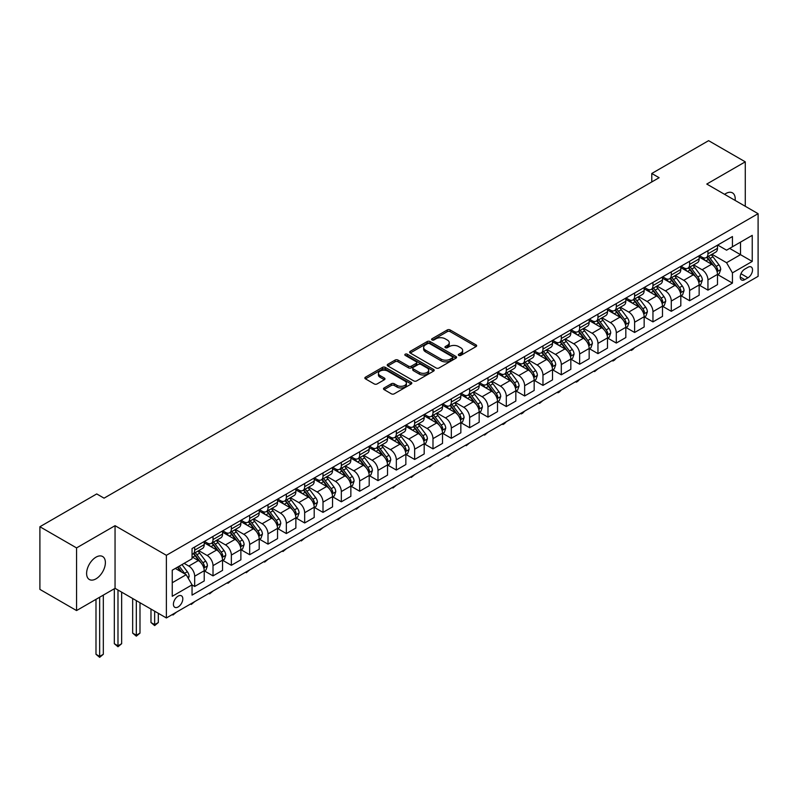 <?xml version="1.0" encoding="UTF-8"?>
<svg xmlns="http://www.w3.org/2000/svg" width="798" height="798" viewBox="0 0 798 798"><rect width="100%" height="100%" fill="white"/><g stroke="black" fill="none" stroke-linecap="round" stroke-linejoin="round"><path stroke-width="1.2" d="M458.76 355.399A1.426 0.818 0 0 0 460.775 355.399L476.077 346.571A2.035 1.177 0 0 0 476.665 345.743A2.035 1.177 0 0 0 476.077 344.906L450.162 329.953A2.035 1.177 0 0 0 447.279 329.953L431.987 338.781A1.426 0.818 0 0 0 431.568 339.359A1.426 0.818 0 0 0 431.987 339.938A1.426 0.818 0 0 0 434.002 339.938L435.987 338.801A6.514 3.761 0 0 1 445.194 338.801L447.359 340.048A6.514 3.761 0 0 1 449.264 342.701A6.514 3.761 0 0 1 447.359 345.364L445.374 346.512A1.426 0.818 0 0 0 444.955 347.09A1.426 0.818 0 0 0 445.374 347.669A1.426 0.818 0 0 0 447.389 347.669L449.374 346.531A6.514 3.761 0 0 1 458.581 346.531L460.745 347.778A6.514 3.761 0 0 1 462.65 350.432A6.514 3.761 0 0 1 460.745 353.095L458.76 354.232A1.426 0.818 0 0 0 458.341 354.821A1.426 0.818 0 0 0 458.76 355.399L458.76 354.232M95.989 578.849A13.277 7.661 120 0 0 104.668 567.159A13.277 7.661 120 0 0 102.633 556.515A13.277 7.661 120 0 0 95.989 557.174A13.277 7.661 120 0 0 87.321 568.874A13.277 7.661 120 0 0 89.356 579.508A13.277 7.661 120 0 0 95.989 578.849M735.138 200.428A13.277 7.661 120 0 0 732.474 192.877A13.277 7.661 120 0 0 725.841 193.535A13.277 7.661 120 0 0 724.604 194.343M178.114 606.959A6.633 3.83 120 0 0 182.453 601.113A6.633 3.83 120 0 0 181.435 595.797A6.633 3.83 120 0 0 178.114 596.126A6.633 3.83 120 0 0 173.774 601.971A6.633 3.83 120 0 0 174.792 607.288A6.633 3.83 120 0 0 178.114 606.959M384.097 387.958A2.035 1.177 0 0 0 383.499 388.786A2.035 1.177 0 0 0 384.097 389.614L391.359 393.813A2.035 1.177 0 0 0 394.242 393.813L411.229 384.008A2.035 1.177 0 0 0 411.818 383.18A2.035 1.177 0 0 0 411.229 382.342L385.314 367.389A2.035 1.177 0 0 0 382.442 367.389L365.454 377.195A2.035 1.177 0 0 0 364.856 378.023A2.035 1.177 0 0 0 365.454 378.86L374.232 383.928A2.035 1.177 0 0 0 377.115 383.928L384.377 379.728A2.035 1.177 0 0 0 384.975 378.9A2.035 1.177 0 0 0 384.377 378.062L380.028 375.549A5.446 3.142 0 0 1 378.432 373.324A5.446 3.142 0 0 1 381.793 370.422A5.446 3.142 0 0 1 387.728 371.11L404.786 380.955A5.446 3.142 0 0 1 406.382 383.18A5.446 3.142 0 0 1 403.02 386.082A5.446 3.142 0 0 1 397.085 385.404L394.242 383.758A2.035 1.177 0 0 0 391.359 383.758L384.097 387.958L384.097 389.614M115.052 525.683L76.558 547.907L39.9 526.74L39.9 589.393L76.558 610.56L115.052 588.335L166.383 617.961L166.383 555.308L115.052 525.683L115.052 588.335M745.272 206.283L745.272 161.834L706.779 184.059L758.1 213.684L166.383 555.308M745.272 161.834L708.604 140.667L651.786 173.475L651.786 181.934M39.9 526.74L96.728 493.932L104.059 498.161L659.118 177.705L651.786 173.475M436.127 367.968A2.035 1.177 0 0 0 439.01 367.968L455.987 358.162A2.035 1.177 0 0 0 456.586 357.334A2.035 1.177 0 0 0 455.987 356.497L430.082 341.544A2.035 1.177 0 0 0 427.199 341.544L410.222 351.349A2.035 1.177 0 0 0 409.623 352.177A2.035 1.177 0 0 0 410.222 353.005L436.127 367.968M405.823 355.709A1.426 0.818 0 0 1 407.269 355.908L407.269 354.212L433.613 369.424A2.035 1.177 0 0 1 434.202 370.252A2.035 1.177 0 0 1 433.613 371.09L416.626 380.895A2.035 1.177 0 0 1 413.743 380.895L387.838 365.933L387.838 364.267A2.035 1.177 0 0 0 387.239 365.105A2.035 1.177 0 0 0 387.838 365.933M387.838 364.267L395.1 360.078A2.035 1.177 0 0 1 397.983 360.078L408.486 366.142A2.035 1.177 0 0 0 411.369 366.142L416.187 363.359A2.035 1.177 0 0 0 416.785 362.521A2.035 1.177 0 0 0 416.187 361.694L405.254 355.379A1.426 0.818 0 0 1 404.835 354.801A1.426 0.818 0 0 1 405.713 354.033A1.426 0.818 0 0 1 407.269 354.212M747.985 267.28L744.753 269.145A6.434 3.711 120 0 0 740.554 274.811A6.434 3.711 120 0 0 741.542 279.958A6.434 3.711 120 0 0 744.753 279.639L747.985 277.784A6.434 3.711 120 0 0 752.185 272.118A6.434 3.711 120 0 0 751.197 266.961A6.434 3.711 120 0 0 747.985 267.28M166.383 617.961L758.1 276.337L758.1 213.684M717.701 245.056L726.569 250.183L732.434 246.791L732.434 236.547L192.049 548.535L192.049 558.78L172.248 570.211L172.248 596.296L192.049 584.864L192.049 595.109L732.434 283.11L732.434 272.866L726.569 262.712L711.986 254.293M732.434 246.791L752.235 235.36L752.235 261.435L732.434 272.866M76.558 547.907L76.558 610.56M729.651 248.397L740.504 254.662L740.504 242.133L752.235 235.36M726.569 262.712L740.504 254.662L752.235 261.435M172.248 582.74L186.183 574.7L175.331 568.435M192.049 584.944L194.682 586.47L194.682 576.226A8.299 4.788 -120 0 0 188.817 566.061L184.129 563.358M194.682 586.47L204.218 580.964L204.218 570.72A8.299 4.788 -120 0 0 198.353 560.565L192.049 556.924M204.438 570.929L213.016 575.887L213.016 565.642A8.299 4.788 -120 0 0 207.151 555.478L198.732 550.62M213.016 575.887L222.552 570.38L222.552 560.136A8.299 4.788 -120 0 0 216.687 549.982L204.218 542.78M222.772 560.356L231.35 565.303L231.35 555.059A8.299 4.788 -120 0 0 225.485 544.894L217.056 540.037M231.35 565.303L240.876 559.797L240.876 549.553A8.299 4.788 -120 0 0 235.011 539.398L222.552 532.196M241.096 549.772L249.674 554.72L249.674 544.475A8.299 4.788 -120 0 0 243.809 534.311L235.39 529.453M249.674 554.72L259.21 549.214L259.21 538.969A8.299 4.788 -120 0 0 253.345 528.815L240.876 521.613M259.43 539.189L268.008 544.136L268.008 533.892A8.299 4.788 -120 0 0 262.143 523.737L253.724 518.87M268.008 544.136L277.544 538.63L277.544 528.386A8.299 4.788 -120 0 0 271.679 518.231L259.21 511.029M277.764 528.605L286.342 533.553L286.342 523.308A8.299 4.788 -120 0 0 280.477 513.154L272.048 508.286M286.342 533.553L295.868 528.047L295.868 517.802A8.299 4.788 -120 0 0 290.003 507.648L277.544 500.446M296.088 518.022L304.666 522.969L304.666 512.725A8.299 4.788 -120 0 0 298.801 502.57L290.382 497.703M304.666 522.969L314.203 517.463L314.203 507.219A8.299 4.788 -120 0 0 308.337 497.064L295.868 489.862M314.422 507.438L323 512.386L323 502.142A8.299 4.788 -120 0 0 317.135 491.987L308.716 487.119M323 512.386L332.537 506.88L332.537 496.635A8.299 4.788 -120 0 0 326.671 486.481L314.203 479.279M332.756 496.855L341.335 501.802L341.335 491.558A8.299 4.788 -120 0 0 335.469 481.403L327.04 476.536M341.335 501.802L350.861 496.306L350.861 486.052A8.299 4.788 -120 0 0 344.995 475.897L332.537 468.695M351.08 486.271L359.659 491.219L359.659 480.975A8.299 4.788 -120 0 0 353.793 470.82L345.374 465.952M359.659 491.219L369.195 485.723L369.195 475.478A8.299 4.788 -120 0 0 363.329 465.314L350.861 458.122M369.414 475.688L377.993 480.635L377.993 470.391A8.299 4.788 -120 0 0 372.127 460.237L363.708 455.369M377.993 480.635L387.529 475.139L387.529 464.895A8.299 4.788 -120 0 0 381.663 454.73L369.195 447.538M387.748 465.104L396.327 470.052L396.327 459.808A8.299 4.788 -120 0 0 390.461 449.653L382.033 444.785M396.327 470.052L405.853 464.556L405.853 454.311A8.299 4.788 -120 0 0 399.988 444.147L387.529 436.955M406.072 454.521L414.651 459.468L414.651 449.224A8.299 4.788 -120 0 0 408.785 439.07L400.367 434.202M414.651 459.468L424.187 453.972L424.187 443.728A8.299 4.788 -120 0 0 418.322 433.563L405.853 426.371M424.406 443.937L432.985 448.885L432.985 438.641A8.299 4.788 -120 0 0 427.12 428.486L418.701 423.618M432.985 448.885L442.521 443.389L442.521 433.144A8.299 4.788 -120 0 0 436.656 422.98L424.187 415.788M442.74 433.354L451.319 438.301L451.319 428.057A8.299 4.788 -120 0 0 445.454 417.903L437.025 413.035M451.319 438.301L460.845 432.805L460.845 422.561A8.299 4.788 -120 0 0 454.98 412.396L442.521 405.204M461.064 422.77L469.643 427.718L469.643 417.474A8.299 4.788 -120 0 0 463.778 407.319L455.359 402.451M469.643 427.718L479.179 422.222L479.179 411.977A8.299 4.788 -120 0 0 473.314 401.813L460.845 394.621M479.399 412.187L487.977 417.135L487.977 406.89A8.299 4.788 -120 0 0 482.112 396.736L473.693 391.868M487.977 417.135L497.513 411.638L497.513 401.394A8.299 4.788 -120 0 0 491.648 391.229L479.179 384.038M497.733 401.603L506.311 406.551L506.311 396.307A8.299 4.788 -120 0 0 500.446 386.152L492.017 381.284M506.311 406.551L515.837 401.055L515.837 390.811A8.299 4.788 -120 0 0 509.972 380.646L497.513 373.454M516.057 391.02L524.635 395.978L524.635 385.723A8.299 4.788 -120 0 0 518.77 375.569L510.351 370.701M524.635 395.978L534.171 390.471L534.171 380.227A8.299 4.788 -120 0 0 528.306 370.063L515.837 362.871M534.391 380.437L542.969 385.394L542.969 375.15A8.299 4.788 -120 0 0 537.104 364.985L528.685 360.117M542.969 385.394L552.505 379.888L552.505 369.644A8.299 4.788 -120 0 0 546.64 359.479L534.171 352.287M552.725 369.853L561.303 374.811L561.303 364.566A8.299 4.788 -120 0 0 555.438 354.402L547.009 349.544M561.303 374.811L570.829 369.304L570.829 359.06A8.299 4.788 -120 0 0 564.964 348.896L552.505 341.704M571.049 359.27L579.627 364.227L579.627 353.983A8.299 4.788 -120 0 0 573.762 343.818L565.343 338.96M579.627 364.227L589.163 358.721L589.163 348.477A8.299 4.788 -120 0 0 583.298 338.312L570.829 331.12M589.383 348.686L597.961 353.644L597.961 343.399A8.299 4.788 -120 0 0 592.096 333.235L583.677 328.377M597.961 353.644L607.497 348.137L607.497 337.893A8.299 4.788 -120 0 0 601.632 327.729L589.163 320.537M607.717 338.103L616.295 343.06L616.295 332.816A8.299 4.788 -120 0 0 610.43 322.651L602.001 317.794M616.295 343.06L625.822 337.554L625.822 327.31A8.299 4.788 -120 0 0 619.956 317.145L607.497 309.953M626.041 327.519L634.619 332.477L634.619 322.232A8.299 4.788 -120 0 0 628.754 312.068L620.335 307.21M634.619 332.477L644.156 326.971L644.156 316.726A8.299 4.788 -120 0 0 638.29 306.562L625.822 299.37M644.375 316.936L652.954 321.893L652.954 311.649A8.299 4.788 -120 0 0 647.088 301.484L638.669 296.627M652.954 321.893L662.49 316.387L662.49 306.143A8.299 4.788 -120 0 0 656.624 295.978L644.156 288.786M662.709 306.352L671.288 311.31L671.288 301.065A8.299 4.788 -120 0 0 665.422 290.901L656.993 286.043M671.288 311.31L680.814 305.804L680.814 295.559A8.299 4.788 -120 0 0 674.948 285.395L662.49 278.203M681.033 295.769L689.612 300.726L689.612 290.482A8.299 4.788 -120 0 0 683.746 280.317L675.327 275.46M689.612 300.726L699.148 295.22L699.148 284.976A8.299 4.788 -120 0 0 693.282 274.821L680.814 267.619M699.367 285.185L707.946 290.143L707.946 279.899A8.299 4.788 -120 0 0 702.08 269.734L693.662 264.876M707.946 290.143L717.482 284.637L717.482 274.392A8.299 4.788 -120 0 0 711.616 264.238L699.148 257.036M699.367 255.639L702.08 257.205A8.299 4.788 -120 0 0 706.23 257.614A8.299 4.788 -120 0 0 707.946 253.824L707.946 250.682M681.033 266.223L683.746 267.789A8.299 4.788 -120 0 0 687.896 268.198A8.299 4.788 -120 0 0 689.612 264.397L689.612 261.265M662.709 276.806L665.422 278.372A8.299 4.788 -120 0 0 669.572 278.781A8.299 4.788 -120 0 0 671.288 274.981L671.288 271.849M644.375 287.39L647.088 288.956A8.299 4.788 -120 0 0 651.238 289.365A8.299 4.788 -120 0 0 652.954 285.564L652.954 282.432M626.041 297.973L628.754 299.539A8.299 4.788 -120 0 0 632.904 299.948A8.299 4.788 -120 0 0 634.619 296.148L634.619 293.016M607.717 308.557L610.43 310.123A8.299 4.788 -120 0 0 614.58 310.532A8.299 4.788 -120 0 0 616.295 306.731L616.295 303.599M589.383 319.14L592.096 320.706A8.299 4.788 -120 0 0 596.246 321.115A8.299 4.788 -120 0 0 597.961 317.315L597.961 314.183M571.049 329.724L573.762 331.29A8.299 4.788 -120 0 0 577.912 331.699A8.299 4.788 -120 0 0 579.627 327.898L579.627 324.766M552.725 340.307L555.438 341.873A8.299 4.788 -120 0 0 559.588 342.282A8.299 4.788 -120 0 0 561.303 338.482L561.303 335.35M534.391 350.891L537.104 352.457A8.299 4.788 -120 0 0 541.253 352.866A8.299 4.788 -120 0 0 542.969 349.065L542.969 345.933M516.057 361.474L518.77 363.04A8.299 4.788 -120 0 0 522.919 363.449A8.299 4.788 -120 0 0 524.635 359.649L524.635 356.516M497.733 372.058L500.446 373.624A8.299 4.788 -120 0 0 504.585 374.033A8.299 4.788 -120 0 0 506.311 370.232L506.311 367.1M479.399 382.641L482.112 384.207A8.299 4.788 -120 0 0 486.261 384.616A8.299 4.788 -120 0 0 487.977 380.816L487.977 377.683M461.064 393.224L463.778 394.791A8.299 4.788 -120 0 0 467.927 395.2A8.299 4.788 -120 0 0 469.643 391.399L469.643 388.267M442.74 403.808L445.454 405.374A8.299 4.788 -120 0 0 449.593 405.783A8.299 4.788 -120 0 0 451.319 401.983L451.319 398.85M424.406 414.391L427.12 415.958A8.299 4.788 -120 0 0 431.269 416.366A8.299 4.788 -120 0 0 432.985 412.566L432.985 409.434M406.072 424.975L408.785 426.541A8.299 4.788 -120 0 0 412.935 426.95A8.299 4.788 -120 0 0 414.651 423.149L414.651 420.017M387.748 435.548L390.461 437.124A8.299 4.788 -120 0 0 394.601 437.533A8.299 4.788 -120 0 0 396.327 433.733L396.327 430.601M369.414 446.132L372.127 447.698A8.299 4.788 -120 0 0 376.277 448.117A8.299 4.788 -120 0 0 377.993 444.316L377.993 441.184M351.08 456.715L353.793 458.281A8.299 4.788 -120 0 0 357.943 458.7A8.299 4.788 -120 0 0 359.659 454.9L359.659 451.768M332.756 467.299L335.469 468.865A8.299 4.788 -120 0 0 339.609 469.284A8.299 4.788 -120 0 0 341.335 465.483L341.335 462.351M314.422 477.882L317.135 479.448A8.299 4.788 -120 0 0 321.285 479.867A8.299 4.788 -120 0 0 323 476.067L323 472.935M296.088 488.466L298.801 490.032A8.299 4.788 -120 0 0 302.951 490.451A8.299 4.788 -120 0 0 304.666 486.65L304.666 483.518M277.764 499.049L280.477 500.615A8.299 4.788 -120 0 0 284.617 501.034A8.299 4.788 -120 0 0 286.342 497.234L286.342 494.102M259.43 509.633L262.143 511.199A8.299 4.788 -120 0 0 266.293 511.618A8.299 4.788 -120 0 0 268.008 507.817L268.008 504.685M241.096 520.216L243.809 521.782A8.299 4.788 -120 0 0 247.959 522.191A8.299 4.788 -120 0 0 249.674 518.401L249.674 515.269M222.772 530.8L225.485 532.366A8.299 4.788 -120 0 0 229.625 532.775A8.299 4.788 -120 0 0 231.35 528.984L231.35 525.852M204.438 541.383L207.151 542.949A8.299 4.788 -120 0 0 211.3 543.358A8.299 4.788 -120 0 0 213.016 539.568L213.016 536.436M717.701 274.602L732.434 283.11M706.23 257.614L715.756 252.118A8.299 4.788 -120 0 0 717.482 248.318L717.482 245.186M687.896 268.198L697.432 262.692A8.299 4.788 -120 0 0 699.148 258.901L699.148 255.769M669.572 278.781L679.098 273.275A8.299 4.788 -120 0 0 680.814 269.485L680.814 266.352M651.238 289.365L660.764 283.859A8.299 4.788 -120 0 0 662.49 280.068L662.49 276.936M632.904 299.948L642.44 294.442A8.299 4.788 -120 0 0 644.156 290.652L644.156 287.519M614.58 310.532L624.106 305.026A8.299 4.788 -120 0 0 625.822 301.235L625.822 298.103M596.246 321.115L605.772 315.609A8.299 4.788 -120 0 0 607.497 311.819L607.497 308.686M577.912 331.699L587.448 326.192A8.299 4.788 -120 0 0 589.163 322.402L589.163 319.27M559.588 342.282L569.114 336.776A8.299 4.788 -120 0 0 570.829 332.985L570.829 329.853M541.253 352.866L550.78 347.359A8.299 4.788 -120 0 0 552.505 343.569L552.505 340.427M522.919 363.449L532.456 357.943A8.299 4.788 -120 0 0 534.171 354.152L534.171 351.01M504.585 374.033L514.121 368.526A8.299 4.788 -120 0 0 515.837 364.726L515.837 361.594M486.261 384.616L495.787 379.11A8.299 4.788 -120 0 0 497.513 375.309L497.513 372.177M467.927 395.2L477.463 389.693A8.299 4.788 -120 0 0 479.179 385.893L479.179 382.761M449.593 405.783L459.129 400.277A8.299 4.788 -120 0 0 460.845 396.476L460.845 393.344M431.269 416.366L440.795 410.86A8.299 4.788 -120 0 0 442.521 407.06L442.521 403.928M412.935 426.95L422.471 421.444A8.299 4.788 -120 0 0 424.187 417.643L424.187 414.511M394.601 437.533L404.137 432.027A8.299 4.788 -120 0 0 405.853 428.227L405.853 425.095M376.277 448.117L385.803 442.611A8.299 4.788 -120 0 0 387.529 438.81L387.529 435.678M357.943 458.7L367.479 453.194A8.299 4.788 -120 0 0 369.195 449.394L369.195 446.262M339.609 469.284L349.145 463.778A8.299 4.788 -120 0 0 350.861 459.977L350.861 456.845M321.285 479.867L330.811 474.361A8.299 4.788 -120 0 0 332.537 470.561L332.537 467.429M302.951 490.451L312.487 484.945A8.299 4.788 -120 0 0 314.203 481.144L314.203 478.012M284.617 501.034L294.153 495.528A8.299 4.788 -120 0 0 295.868 491.728L295.868 488.595M266.293 511.618L275.819 506.112A8.299 4.788 -120 0 0 277.544 502.311L277.544 499.179M247.959 522.191L257.495 516.695A8.299 4.788 -120 0 0 259.21 512.895L259.21 509.762M229.625 532.775L239.161 527.279A8.299 4.788 -120 0 0 240.876 523.478L240.876 520.346M211.3 543.358L220.827 537.862A8.299 4.788 -120 0 0 222.552 534.062L222.552 530.929M192.049 554.281A8.299 4.788 -120 0 0 192.966 553.942L202.502 548.445A8.299 4.788 -120 0 0 204.218 544.645L204.218 541.513M192.966 553.942A8.299 4.788 -120 0 0 194.682 550.151L194.682 547.019M186.183 574.7L192.049 584.864M459.329 355.599L460.745 354.791A6.514 3.761 0 0 0 462.65 352.127L462.65 350.432M449.264 342.701L449.264 344.397A6.514 3.761 0 0 1 447.359 347.06L445.942 347.868M476.077 344.906L476.077 346.571L450.162 331.639A2.035 1.177 0 0 0 447.279 331.639L432.556 340.148M455.967 358.182L430.082 343.24A2.035 1.177 0 0 0 427.199 343.24L410.242 353.025L410.222 351.349M452.396 357.913A1.426 0.818 0 0 0 452.815 357.334A1.426 0.818 0 0 0 452.396 356.746L429.653 343.619A1.426 0.818 0 0 0 427.638 343.619L425.543 344.826A6.514 3.761 0 0 0 423.638 347.479A6.514 3.761 0 0 0 425.543 350.142L441.095 359.12A6.514 3.761 0 0 0 450.301 359.12L452.396 357.913L452.396 359.609A1.426 0.818 0 0 0 452.815 359.02L452.815 357.334M423.638 347.479L423.638 349.175A6.514 3.761 0 0 0 425.543 351.838L425.543 350.142M452.396 359.609L450.301 360.816A6.514 3.761 0 0 1 441.095 360.816L425.543 351.838M387.858 365.953L395.1 361.763L395.1 360.078M416.785 362.521L416.785 364.217A2.035 1.177 0 0 1 416.187 365.045L411.369 367.838A2.035 1.177 0 0 1 408.486 367.838L397.983 361.763A2.035 1.177 0 0 0 395.1 361.763M407.269 355.908L433.583 371.1M419.399 372.437A5.446 3.142 0 0 0 425.324 373.115A5.446 3.142 0 0 0 428.686 370.212A5.446 3.142 0 0 0 427.1 367.988L421.085 364.516A2.035 1.177 0 0 0 418.212 364.516L413.384 367.299A2.035 1.177 0 0 0 412.785 368.137A2.035 1.177 0 0 0 413.384 368.965L419.399 372.437L419.399 374.132A5.446 3.142 0 0 0 425.324 374.811A5.446 3.142 0 0 0 428.686 371.908L428.686 370.212M412.785 368.137L412.785 369.833A2.035 1.177 0 0 0 413.384 370.661L413.384 368.965M419.399 374.132L413.384 370.661M406.382 383.18L406.382 384.875A5.446 3.142 0 0 1 403.02 387.778A5.446 3.142 0 0 1 397.085 387.09L394.242 385.454A2.035 1.177 0 0 0 391.359 385.454L384.117 389.633M378.432 373.324L378.432 375.02A5.446 3.142 0 0 0 380.028 377.245L380.028 375.549M384.357 379.748L380.028 377.245M411.199 384.028L385.314 369.085A2.035 1.177 0 0 0 382.442 369.085L365.474 378.87M717.482 274.731L719.237 273.714L720.704 269.485A5.496 3.172 -120 0 0 718.948 264.806L712.963 256.806A15.87 9.157 -120 0 0 711.227 254.732M705.272 260.567A15.87 9.157 -120 0 0 702.021 257.175M716.983 271.37L717.741 269.714A5.496 3.172 -120 0 0 716.165 266.412L710.17 258.412A15.87 9.157 -120 0 0 708.444 256.338M706.968 257.195A13.167 7.601 60 0 1 709.123 259.649L714.2 266.422M706.679 257.355A15.87 9.157 60 0 1 708.415 259.43L712.395 264.746M634.719 347.569L632.714 349.574L631.248 350.422L630.52 350.003M631.248 349.574L631.248 350.422M699.148 285.315L700.903 284.297L702.37 280.068A5.496 3.172 -120 0 0 700.624 275.39L694.629 267.39A15.87 9.157 -120 0 0 692.893 265.315M686.938 271.15A15.87 9.157 -120 0 0 683.687 267.749M698.649 281.953L699.407 280.298A5.496 3.172 -120 0 0 697.831 276.996L691.846 268.996A15.87 9.157 -120 0 0 690.11 266.921M688.634 267.779A13.167 7.601 60 0 1 690.799 270.233L695.866 277.006M688.355 267.938A15.87 9.157 60 0 1 690.08 270.013L694.07 275.33M616.385 358.152L614.39 360.157L612.924 361.005L612.186 360.586M612.924 360.157L612.924 361.005M680.814 295.898L682.579 294.881L684.046 290.652A5.496 3.172 -120 0 0 682.29 285.973L676.295 277.973A15.87 9.157 -120 0 0 674.569 275.899M668.604 281.734A15.87 9.157 -120 0 0 665.362 278.332M680.315 292.537L681.073 290.881A5.496 3.172 -120 0 0 679.507 287.579L673.512 279.579A15.87 9.157 -120 0 0 671.776 277.505M670.3 278.362A13.167 7.601 60 0 1 672.465 280.816L677.532 287.589M670.021 278.522A15.87 9.157 60 0 1 671.746 280.597L675.736 285.913M598.061 368.736L594.59 371.589L593.852 371.17M594.59 370.741L594.59 371.589M662.49 306.482L664.245 305.464L665.712 301.235A5.496 3.172 -120 0 0 663.956 296.557L657.971 288.557A15.87 9.157 -120 0 0 656.235 286.482M650.28 292.317A15.87 9.157 -120 0 0 647.028 288.916M661.991 303.11L662.749 301.464A5.496 3.172 -120 0 0 661.173 298.163L655.178 290.163A15.87 9.157 -120 0 0 653.452 288.088M651.976 288.946A13.167 7.601 60 0 1 654.131 291.4L659.208 298.163M651.687 289.105A15.87 9.157 60 0 1 653.422 291.18L657.402 296.497M579.727 379.319L577.722 381.324L576.256 382.172L575.528 381.753M576.256 381.324L576.256 382.172M644.156 317.065L645.911 316.048L647.378 311.819A5.496 3.172 -120 0 0 645.632 307.13L639.637 299.14A15.87 9.157 -120 0 0 637.901 297.065M631.946 302.901A15.87 9.157 -120 0 0 628.694 299.499M643.657 313.694L644.415 312.048A5.496 3.172 -120 0 0 642.839 308.746L636.854 300.746A15.87 9.157 -120 0 0 635.118 298.671M633.642 299.519A13.167 7.601 60 0 1 635.807 301.983L640.874 308.746M633.363 299.689A15.87 9.157 60 0 1 635.088 301.764L639.068 307.08M561.393 389.903L559.398 391.908L557.932 392.756L557.194 392.337M557.932 391.908L557.932 392.756M625.822 327.649L627.587 326.631L629.053 322.402A5.496 3.172 -120 0 0 627.298 317.714L621.303 309.724A15.87 9.157 -120 0 0 619.577 307.649M613.612 313.484A15.87 9.157 -120 0 0 610.37 310.083M625.323 324.277L626.081 322.631A5.496 3.172 -120 0 0 624.515 319.33L618.52 311.33A15.87 9.157 -120 0 0 616.784 309.255M615.308 310.103A13.167 7.601 60 0 1 617.472 312.567L622.54 319.33M615.029 310.272A15.87 9.157 60 0 1 616.754 312.347L620.744 317.664M543.069 400.486L539.598 403.339L538.859 402.92M539.598 402.491L539.598 403.339M607.497 338.232L609.253 337.215L610.719 332.985A5.496 3.172 -120 0 0 608.964 328.297L602.979 320.307A15.87 9.157 -120 0 0 601.243 318.232M595.288 324.068A15.87 9.157 -120 0 0 592.036 320.666M606.989 334.861L607.757 333.215A5.496 3.172 -120 0 0 606.181 329.913L600.186 321.913A15.87 9.157 -120 0 0 598.46 319.838M596.984 320.686A13.167 7.601 60 0 1 599.138 323.15L604.216 329.913M596.695 320.856A15.87 9.157 60 0 1 598.43 322.931L602.41 328.247M524.735 411.07L522.73 413.075L521.264 413.923L520.535 413.504M521.264 413.075L521.264 413.923M589.163 348.816L590.919 347.798L592.385 343.569A5.496 3.172 -120 0 0 590.64 338.881L584.645 330.891A15.87 9.157 -120 0 0 582.909 328.816M576.954 334.651A15.87 9.157 -120 0 0 573.702 331.25M588.665 345.444L589.423 343.798A5.496 3.172 -120 0 0 587.847 340.497L581.862 332.497A15.87 9.157 -120 0 0 580.126 330.422M578.65 331.27A13.167 7.601 60 0 1 580.814 333.734L585.882 340.497M578.37 331.439A15.87 9.157 60 0 1 580.096 333.514L584.076 338.831M506.401 421.653L504.406 423.658L502.94 424.506L502.201 424.087M502.94 423.658L502.94 424.506M570.829 359.399L572.595 358.382L574.061 354.152A5.496 3.172 -120 0 0 572.306 349.464L566.311 341.464A15.87 9.157 -120 0 0 564.585 339.399M558.62 345.235A15.87 9.157 -120 0 0 555.378 341.833M570.331 356.028L571.089 354.382A5.496 3.172 -120 0 0 569.523 351.08L563.528 343.08A15.87 9.157 -120 0 0 561.792 341.005M560.316 341.853A13.167 7.601 60 0 1 562.48 344.317L567.548 351.08M560.036 342.023A15.87 9.157 60 0 1 561.762 344.098L565.752 349.414M488.077 432.237L484.605 435.09L483.867 434.671M484.605 434.242L484.605 435.09M552.505 369.983L554.261 368.965L555.727 364.726A5.496 3.172 -120 0 0 553.972 360.048L547.987 352.048A15.87 9.157 -120 0 0 546.251 349.983M540.296 355.818A15.87 9.157 -120 0 0 537.044 352.417M551.997 366.611L552.765 364.965A5.496 3.172 -120 0 0 551.189 361.664L545.194 353.664A15.87 9.157 -120 0 0 543.468 351.589M541.992 352.437A13.167 7.601 60 0 1 544.146 354.901L549.224 361.664M541.702 352.606A15.87 9.157 60 0 1 543.438 354.681L547.418 359.998M469.743 442.82L466.271 445.673L465.543 445.244M466.271 444.825L466.271 445.673M534.171 380.566L535.927 379.549L537.393 375.309A5.496 3.172 -120 0 0 535.648 370.631L529.653 362.631A15.87 9.157 -120 0 0 527.917 360.566M521.962 366.402A15.87 9.157 -120 0 0 518.71 363M533.672 377.195L534.431 375.549A5.496 3.172 -120 0 0 532.855 372.247L526.87 364.247A15.87 9.157 -120 0 0 525.134 362.172M523.658 363.02A13.167 7.601 60 0 1 525.822 365.484L530.889 372.247M523.378 363.19A15.87 9.157 60 0 1 525.104 365.265L529.084 370.581M451.409 453.404L447.947 456.257L447.209 455.828M447.947 455.409L447.947 456.257M515.837 391.15L517.603 390.132L519.069 385.893A5.496 3.172 -120 0 0 517.313 381.215L511.319 373.215A15.87 9.157 -120 0 0 509.593 371.15M503.628 376.985A15.87 9.157 -120 0 0 500.386 373.584M515.338 387.778L516.097 386.132A5.496 3.172 -120 0 0 514.53 382.831L508.535 374.831A15.87 9.157 -120 0 0 506.8 372.756M505.324 373.604A13.167 7.601 60 0 1 507.488 376.067L512.555 382.831M505.044 373.773A15.87 9.157 60 0 1 506.77 375.848L510.76 381.165M433.085 463.987L429.613 466.84L428.875 466.411M429.613 465.992L429.613 466.84M497.513 401.733L499.269 400.716L500.735 396.476A5.496 3.172 -120 0 0 498.979 391.798L492.994 383.798A15.87 9.157 -120 0 0 491.259 381.733M485.304 387.569A15.87 9.157 -120 0 0 482.052 384.167M497.004 398.362L497.772 396.716A5.496 3.172 -120 0 0 496.196 393.414L490.201 385.414A15.87 9.157 -120 0 0 488.476 383.339M486.999 384.187A13.167 7.601 60 0 1 489.154 386.651L494.231 393.414M486.71 384.357A15.87 9.157 60 0 1 488.446 386.422L492.426 391.748M414.751 474.571L411.279 477.423L410.551 476.995M411.279 476.576L411.279 477.423M479.179 412.317L480.935 411.299L482.401 407.06A5.496 3.172 -120 0 0 480.655 402.382L474.66 394.382A15.87 9.157 -120 0 0 472.925 392.317M466.97 398.152A15.87 9.157 -120 0 0 463.718 394.751M478.68 408.945L479.438 407.299A5.496 3.172 -120 0 0 477.862 403.988L471.877 395.998A15.87 9.157 -120 0 0 470.142 393.923M468.665 394.771A13.167 7.601 60 0 1 470.83 397.234L475.897 403.997M468.386 394.94A15.87 9.157 60 0 1 470.112 397.005L474.092 402.332M396.416 485.154L392.955 488.007L392.217 487.578M392.955 487.159L392.955 488.007M460.845 422.9L462.611 421.883L464.077 417.643A5.496 3.172 -120 0 0 462.321 412.965L456.326 404.965A15.87 9.157 -120 0 0 454.601 402.89M448.636 408.736A15.87 9.157 -120 0 0 445.394 405.334M460.346 419.529L461.104 417.883A5.496 3.172 -120 0 0 459.538 414.571L453.543 406.581A15.87 9.157 -120 0 0 451.808 404.506M450.331 405.354A13.167 7.601 60 0 1 452.496 407.818L457.563 414.581M450.052 405.524A15.87 9.157 60 0 1 451.778 407.588L455.768 412.915M378.092 495.738L374.621 498.59L373.883 498.161M374.621 497.743L374.621 498.59M442.521 433.484L444.277 432.466L445.743 428.227A5.496 3.172 -120 0 0 443.987 423.548L437.992 415.549A15.87 9.157 -120 0 0 436.267 413.474M430.312 419.319A15.87 9.157 -120 0 0 427.06 415.918M442.012 430.112L442.78 428.466A5.496 3.172 -120 0 0 441.204 425.154L435.209 417.164A15.87 9.157 -120 0 0 433.484 415.09M432.007 415.938A13.167 7.601 60 0 1 434.162 418.401L439.239 425.164M431.718 416.107A15.87 9.157 60 0 1 433.454 418.172L437.434 423.499M359.758 506.321L356.287 509.174L355.559 508.745M356.287 508.326L356.287 509.174M424.187 444.067L425.942 443.05L427.409 438.81A5.496 3.172 -120 0 0 425.663 434.132L419.668 426.132A15.87 9.157 -120 0 0 417.933 424.057M411.977 429.903A15.87 9.157 -120 0 0 408.726 426.501M423.688 440.696L424.446 439.05A5.496 3.172 -120 0 0 422.87 435.738L416.875 427.748A15.87 9.157 -120 0 0 415.15 425.673M413.673 426.521A13.167 7.601 60 0 1 415.838 428.985L420.905 435.748M413.394 426.691A15.87 9.157 60 0 1 415.12 428.755L419.1 434.072M341.424 516.905L337.963 519.757L337.225 519.328M337.963 518.909L337.963 519.757M405.853 454.651L407.618 453.633L409.085 449.394A5.496 3.172 -120 0 0 407.329 444.715L401.334 436.715A15.87 9.157 -120 0 0 399.608 434.641M393.643 440.486A15.87 9.157 -120 0 0 390.402 437.085M405.354 451.279L406.112 449.633A5.496 3.172 -120 0 0 404.546 446.321L398.551 438.321A15.87 9.157 -120 0 0 396.815 436.257M395.339 437.105A13.167 7.601 60 0 1 397.504 439.558L402.571 446.331M395.06 437.274A15.87 9.157 60 0 1 396.786 439.339L400.776 444.656M323.1 527.488L319.629 530.341L318.891 529.912M319.629 529.493L319.629 530.341M387.529 465.224L389.284 464.217L390.751 459.977A5.496 3.172 -120 0 0 388.995 455.299L383 447.299A15.87 9.157 -120 0 0 381.274 445.224M375.319 451.07A15.87 9.157 -120 0 0 372.067 447.668M387.02 461.862L387.788 460.217A5.496 3.172 -120 0 0 386.212 456.905L380.217 448.905A15.87 9.157 -120 0 0 378.491 446.84M377.015 447.688A13.167 7.601 60 0 1 379.17 450.142L384.247 456.915M376.726 447.848A15.87 9.157 60 0 1 378.461 449.922L382.442 455.239M304.766 538.071L301.295 540.924L300.567 540.495M301.295 540.076L301.295 540.924M369.195 475.808L370.95 474.8L372.417 470.561A5.496 3.172 -120 0 0 370.661 465.882L364.676 457.882A15.87 9.157 -120 0 0 362.94 455.808M356.985 461.653A15.87 9.157 -120 0 0 353.733 458.252M368.696 472.446L369.454 470.8A5.496 3.172 -120 0 0 367.878 467.488L361.883 459.488A15.87 9.157 -120 0 0 360.157 457.424M358.681 458.271A13.167 7.601 60 0 1 360.846 460.725L365.913 467.498M358.402 458.431A15.87 9.157 60 0 1 360.127 460.506L364.107 465.823M286.432 548.655L282.971 551.508L282.233 551.079M282.971 550.66L282.971 551.508M350.861 486.391L352.626 485.384L354.093 481.144A5.496 3.172 -120 0 0 352.337 476.466L346.342 468.466A15.87 9.157 -120 0 0 344.616 466.391M338.651 472.236A15.87 9.157 -120 0 0 335.409 468.835M350.362 483.029L351.12 481.384A5.496 3.172 -120 0 0 349.544 478.072L343.559 470.072A15.87 9.157 -120 0 0 341.823 468.007M340.347 468.855A13.167 7.601 60 0 1 342.512 471.309L347.579 478.082M340.068 469.015A15.87 9.157 60 0 1 341.793 471.089L345.783 476.406M268.108 559.238L264.637 562.091L263.899 561.662M264.637 561.243L264.637 562.091M332.537 496.974L334.292 495.967L335.759 491.728A5.496 3.172 -120 0 0 334.003 487.049L328.008 479.049A15.87 9.157 -120 0 0 326.282 476.975M320.317 482.82A15.87 9.157 -120 0 0 317.075 479.418M332.028 493.613L332.796 491.967A5.496 3.172 -120 0 0 331.22 488.655L325.225 480.655A15.87 9.157 -120 0 0 323.499 478.591M322.023 479.438A13.167 7.601 60 0 1 324.178 481.892L329.255 488.665M321.734 479.598A15.87 9.157 60 0 1 323.469 481.673L327.449 486.989M249.774 569.822L246.303 572.675L245.575 572.246M246.303 571.827L246.303 572.675M314.203 507.558L315.958 506.55L317.424 502.311A5.496 3.172 -120 0 0 315.669 497.633L309.684 489.633A15.87 9.157 -120 0 0 307.948 487.558M301.993 493.403A15.87 9.157 -120 0 0 298.741 490.002M313.704 504.196L314.462 502.55A5.496 3.172 -120 0 0 312.886 499.239L306.891 491.239A15.87 9.157 -120 0 0 305.165 489.174M303.689 490.022A13.167 7.601 60 0 1 305.853 492.476L310.921 499.249M303.4 490.181A15.87 9.157 60 0 1 305.135 492.256L309.115 497.573M231.44 580.405L227.979 583.258L227.24 582.829M227.979 582.41L227.979 583.258M295.868 518.141L297.634 517.124L299.1 512.895A5.496 3.172 -120 0 0 297.345 508.216L291.35 500.216A15.87 9.157 -120 0 0 289.624 498.142M283.659 503.987A15.87 9.157 -120 0 0 280.417 500.585M295.37 514.78L296.128 513.134A5.496 3.172 -120 0 0 294.552 509.822L288.567 501.822A15.87 9.157 -120 0 0 286.831 499.748M285.355 500.605A13.167 7.601 60 0 1 287.519 503.059L292.587 509.832M285.076 500.765A15.87 9.157 60 0 1 286.801 502.84L290.791 508.156M213.116 590.989L209.645 593.842L208.906 593.413M209.645 592.994L209.645 593.842M277.544 528.725L279.3 527.707L280.766 523.478A5.496 3.172 -120 0 0 279.011 518.8L273.016 510.8A15.87 9.157 -120 0 0 271.29 508.725M265.325 514.57A15.87 9.157 -120 0 0 262.083 511.169M277.036 525.363L277.804 523.717A5.496 3.172 -120 0 0 276.228 520.406L270.233 512.406A15.87 9.157 -120 0 0 268.507 510.331M267.031 511.189A13.167 7.601 60 0 1 269.185 513.643L274.263 520.416M266.741 511.348A15.87 9.157 60 0 1 268.477 513.423L272.457 518.74M194.782 601.572L191.311 604.425L190.582 603.996M191.311 603.577L191.311 604.425M259.21 539.308L260.966 538.291L262.432 534.062A5.496 3.172 -120 0 0 260.677 529.383L254.692 521.383A15.87 9.157 -120 0 0 252.956 519.308M247.001 525.154A15.87 9.157 -120 0 0 243.749 521.752M258.712 535.947L259.47 534.301A5.496 3.172 -120 0 0 257.894 530.989L251.899 522.989A15.87 9.157 -120 0 0 250.173 520.914M248.697 521.772A13.167 7.601 60 0 1 250.861 524.226L255.929 530.999M248.407 521.932A15.87 9.157 60 0 1 250.143 524.007L254.123 529.323M176.448 612.156L172.986 615.009L172.248 614.58M172.986 614.151L172.986 615.009M240.876 549.892L242.642 548.874L244.108 544.645A5.496 3.172 -120 0 0 242.353 539.967L236.358 531.967A15.87 9.157 -120 0 0 234.632 529.892M228.667 535.737A15.87 9.157 -120 0 0 225.425 532.336M240.378 546.53L241.136 544.874A5.496 3.172 -120 0 0 239.56 541.573L233.575 533.573A15.87 9.157 -120 0 0 231.839 531.498M230.363 532.356A13.167 7.601 60 0 1 232.527 534.81L237.595 541.583M230.083 532.515A15.87 9.157 60 0 1 231.809 534.59L235.799 539.907M154.652 611.188L154.652 624.654L158.313 622.54L158.313 613.313M158.313 622.54L154.652 625.592L150.982 622.54L150.982 609.074M150.982 622.54L154.652 624.654L154.652 625.592M222.552 560.475L224.308 559.458L225.774 555.228A5.496 3.172 -120 0 0 224.019 550.55L218.024 542.55A15.87 9.157 -120 0 0 216.298 540.475M210.333 546.321A15.87 9.157 -120 0 0 207.091 542.919M222.043 557.114L222.802 555.458A5.496 3.172 -120 0 0 221.236 552.156L215.241 544.156A15.87 9.157 -120 0 0 213.515 542.081M212.039 542.939A13.167 7.601 60 0 1 214.193 545.393L219.27 552.166M211.749 543.099A15.87 9.157 60 0 1 213.485 545.174L217.465 550.49M136.318 600.605L136.318 635.238L139.989 633.123L139.989 602.729M139.989 633.123L136.318 636.166L132.658 633.123L132.658 598.49M132.658 633.123L136.318 635.238L136.318 636.166M204.218 571.059L205.974 570.041L207.44 565.812A5.496 3.172 -120 0 0 205.684 561.134L199.7 553.134A15.87 9.157 -120 0 0 197.964 551.059M203.719 567.697L204.478 566.041A5.496 3.172 -120 0 0 202.901 562.74L196.907 554.74A15.87 9.157 -120 0 0 195.181 552.665M193.705 553.523A13.167 7.601 60 0 1 195.869 555.977L200.936 562.75M193.415 553.682A15.87 9.157 60 0 1 195.151 555.757L199.131 561.074M117.984 590.021L117.984 645.821L121.655 643.707L121.655 592.146M121.655 643.707L117.984 646.749L114.323 643.707L114.323 588.754M114.323 643.707L117.984 645.821L117.984 646.749M188.378 578.51L189.116 576.395A5.496 3.172 -120 0 0 187.36 571.717L182.014 564.575M185.076 574.061A5.496 3.172 -120 0 0 184.567 573.323L179.221 566.181M177.844 566.979L181.695 572.106M177.465 567.198L180.727 571.548M99.66 597.223L99.66 656.405L103.321 654.29L103.321 595.109M103.321 654.29L99.66 657.333L95.989 654.29L95.989 599.338M95.989 654.29L99.66 656.405L99.66 657.333M188.817 566.061L198.353 560.565M207.151 555.478L216.687 549.982M225.485 544.894L235.011 539.398M243.809 534.311L253.345 528.815M262.143 523.737L271.679 518.231M280.477 513.154L290.003 507.648M298.801 502.57L308.337 497.064M317.135 491.987L326.671 486.481M335.469 481.403L344.995 475.897M353.793 470.82L363.329 465.314M372.127 460.237L381.663 454.73M390.461 449.653L399.988 444.147M408.785 439.07L418.322 433.563M427.12 428.486L436.656 422.98M445.454 417.903L454.98 412.396M463.778 407.319L473.314 401.813M482.112 396.736L491.648 391.229M500.446 386.152L509.972 380.646M518.77 375.569L528.306 370.063M537.104 364.985L546.64 359.479M555.438 354.402L564.964 348.896M573.762 343.818L583.298 338.312M592.096 333.235L601.632 327.729M610.43 322.651L619.956 317.145M628.754 312.068L638.29 306.562M647.088 301.484L656.624 295.978M665.422 290.901L674.948 285.395M683.746 280.317L693.282 274.821M702.08 269.734L711.616 264.238M707.946 253.824L717.482 248.318M707.946 279.899L717.482 274.392M689.612 290.482L699.148 284.976M689.612 264.397L699.148 258.901M671.288 301.065L680.814 295.559M671.288 274.981L680.814 269.485M652.954 311.649L662.49 306.143M652.954 285.564L662.49 280.068M634.619 322.232L644.156 316.726M634.619 296.148L644.156 290.652M616.295 332.816L625.822 327.31M616.295 306.731L625.822 301.235M597.961 343.399L607.497 337.893M597.961 317.315L607.497 311.819M579.627 353.983L589.163 348.477M579.627 327.898L589.163 322.402M561.303 364.566L570.829 359.06M561.303 338.482L570.829 332.985M542.969 375.15L552.505 369.644M542.969 349.065L552.505 343.569M524.635 385.723L534.171 380.227M524.635 359.649L534.171 354.152M506.311 396.307L515.837 390.811M506.311 370.232L515.837 364.726M487.977 406.89L497.513 401.394M487.977 380.816L497.513 375.309M469.643 417.474L479.179 411.977M469.643 391.399L479.179 385.893M451.319 428.057L460.845 422.561M451.319 401.983L460.845 396.476M432.985 438.641L442.521 433.144M432.985 412.566L442.521 407.06M414.651 449.224L424.187 443.728M414.651 423.149L424.187 417.643M396.327 459.808L405.853 454.311M396.327 433.733L405.853 428.227M377.993 470.391L387.529 464.895M377.993 444.316L387.529 438.81M359.659 480.975L369.195 475.478M359.659 454.9L369.195 449.394M341.335 491.558L350.861 486.052M341.335 465.483L350.861 459.977M323 502.142L332.537 496.635M323 476.067L332.537 470.561M304.666 512.725L314.203 507.219M304.666 486.65L314.203 481.144M286.342 523.308L295.868 517.802M286.342 497.234L295.868 491.728M268.008 533.892L277.544 528.386M268.008 507.817L277.544 502.311M249.674 544.475L259.21 538.969M249.674 518.401L259.21 512.895M231.35 555.059L240.876 549.553M231.35 528.984L240.876 523.478M213.016 565.642L222.552 560.136M213.016 539.568L222.552 534.062M194.682 576.226L204.218 570.72M194.682 550.151L204.218 544.645M740.953 273.724L747.985 277.784M740.205 277.016L744.753 279.639M460.745 354.791L460.745 353.095M445.374 347.669L445.374 346.512M447.359 347.06L447.359 345.364M431.987 339.938L431.987 338.781M447.279 331.639L447.279 329.953M450.162 331.639L450.162 329.953M427.199 343.24L427.199 341.544M430.082 343.24L430.082 341.544M455.987 358.162L455.987 356.497M441.095 360.816L441.095 359.12M450.301 360.816L450.301 359.12M397.983 361.763L397.983 360.078M408.486 367.838L408.486 366.142M411.369 367.838L411.369 366.142M416.187 365.045L416.187 363.359M433.613 371.09L433.613 369.424M391.359 385.454L391.359 383.758M394.242 385.454L394.242 383.758M397.085 387.09L397.085 385.404M384.377 379.728L384.377 378.062M365.454 378.86L365.454 377.195M382.442 369.085L382.442 367.389M385.314 369.085L385.314 367.389M411.229 384.008L411.229 382.342M717.073 271.669L720.664 269.584M710.17 258.412L712.963 256.806M705.851 260.906L708.415 259.43M716.165 266.412L718.948 264.806M715.726 268.557L717.741 269.714M698.739 282.253L702.34 280.168M691.846 268.996L694.629 267.39M687.517 271.49L690.08 270.013M697.831 276.996L700.624 275.39M697.402 279.14L699.407 280.298M680.405 292.836L684.006 290.751M673.512 279.579L676.295 277.973M669.193 282.073L671.746 280.597M679.507 287.579L682.29 285.973M679.068 289.724L681.073 290.881M662.081 303.42L665.672 301.335M655.178 290.163L657.971 288.557M650.859 292.657L653.422 291.18M661.173 298.163L663.956 296.557M660.734 300.307L662.749 301.464M643.747 314.003L647.348 311.918M636.854 300.746L639.637 299.14M632.525 303.24L635.088 301.764M642.839 308.746L645.632 307.13M642.41 310.891L644.415 312.048M625.413 324.587L629.014 322.502M618.52 311.33L621.303 309.724M614.201 313.823L616.754 312.347M624.515 319.33L627.298 317.714M624.076 321.474L626.081 322.631M607.088 335.17L610.679 333.085M600.186 321.913L602.979 320.307M595.867 324.407L598.43 322.931M606.181 329.913L608.964 328.297M605.742 332.058L607.757 333.215M588.754 345.753L592.355 343.669M581.862 332.497L584.645 330.891M577.533 334.99L580.096 333.514M587.847 340.497L590.64 338.881M587.418 342.641L589.423 343.798M570.42 356.337L574.021 354.252M563.528 343.08L566.311 341.464M559.208 345.574L561.762 344.098M569.523 351.08L572.306 349.464M569.084 353.225L571.089 354.382M552.096 366.91L555.687 364.836M545.194 353.664L547.987 352.048M540.874 356.157L543.438 354.681M551.189 361.664L553.972 360.048M550.75 363.808L552.765 364.965M533.762 377.494L537.363 375.419M526.87 364.247L529.653 362.631M522.54 366.741L525.104 365.265M532.855 372.247L535.648 370.631M532.426 374.392L534.431 375.549M515.428 388.077L519.029 386.003M508.535 374.831L511.319 373.215M504.216 377.324L506.77 375.848M514.53 382.831L517.313 381.215M514.092 384.975L516.097 386.132M497.094 398.661L500.695 396.586M490.201 385.414L492.994 383.798M485.882 387.908L488.446 386.422M496.196 393.414L498.979 391.798M495.758 395.559L497.772 396.716M478.77 409.244L482.371 407.17M471.877 395.998L474.66 394.382M467.548 398.491L470.112 397.005M477.862 403.988L480.655 402.382M477.433 406.142L479.438 407.299M460.436 419.828L464.037 417.753M453.543 406.581L456.326 404.965M449.224 409.075L451.778 407.588M459.538 414.571L462.321 412.965M459.099 416.726L461.104 417.883M442.102 430.411L445.703 428.336M435.209 417.164L437.992 415.549M430.89 419.658L433.454 418.172M441.204 425.154L443.987 423.548M440.765 427.309L442.78 428.466M423.778 440.995L427.379 438.92M416.875 427.748L419.668 426.132M412.556 430.242L415.12 428.755M422.87 435.738L425.663 434.132M422.441 437.893L424.446 439.05M405.444 451.578L409.045 449.503M398.551 438.321L401.334 436.715M394.232 440.825L396.786 439.339M404.546 446.321L407.329 444.715M404.107 448.466L406.112 449.633M387.11 462.162L390.711 460.087M380.217 448.905L383 447.299M375.898 451.409L378.461 449.922M386.212 456.905L388.995 455.299M385.773 459.05L387.788 460.217M368.786 472.745L372.387 470.67M361.883 459.488L364.676 457.882M357.564 461.992L360.127 460.506M367.878 467.488L370.661 465.882M367.449 469.633L369.454 470.8M350.452 483.329L354.053 481.254M343.559 470.072L346.342 468.466M339.24 472.566L341.793 471.089M349.544 478.072L352.337 476.466M349.115 480.216L351.12 481.384M332.118 493.912L335.719 491.837M325.225 480.655L328.008 479.049M320.906 483.149L323.469 481.673M331.22 488.655L334.003 487.049M330.781 490.8L332.796 491.967M313.794 504.496L317.395 502.421M306.891 491.239L309.684 489.633M302.572 493.733L305.135 492.256M312.886 499.239L315.669 497.633M312.457 501.383L314.462 502.55M295.459 515.079L299.06 513.004M288.567 501.822L291.35 500.216M284.248 504.316L286.801 502.84M294.552 509.822L297.345 508.216M294.123 511.967L296.128 513.134M277.125 525.663L280.726 523.588M270.233 512.406L273.016 510.8M265.914 514.9L268.477 513.423M276.228 520.406L279.011 518.8M275.789 522.55L277.804 523.717M258.801 536.246L262.402 534.171M251.899 522.989L254.692 521.383M247.579 525.483L250.143 524.007M257.894 530.989L260.677 529.383M257.455 533.134L259.47 534.301M240.467 546.83L244.068 544.755M233.575 533.573L236.358 531.967M229.255 536.066L231.809 534.59M239.56 541.573L242.353 539.967M239.131 543.717L241.136 544.874M222.133 557.413L225.734 555.338M215.241 544.156L218.024 542.55M210.921 546.65L213.485 545.174M221.236 552.156L224.019 550.55M220.797 554.301L222.802 555.458M203.809 567.996L207.41 565.922M196.907 554.74L199.7 553.134M192.587 557.233L195.151 555.757M202.901 562.74L205.684 561.134M202.463 564.884L204.478 566.041M187.68 577.303L189.076 576.505M184.567 573.323L187.36 571.717"/></g></svg>
